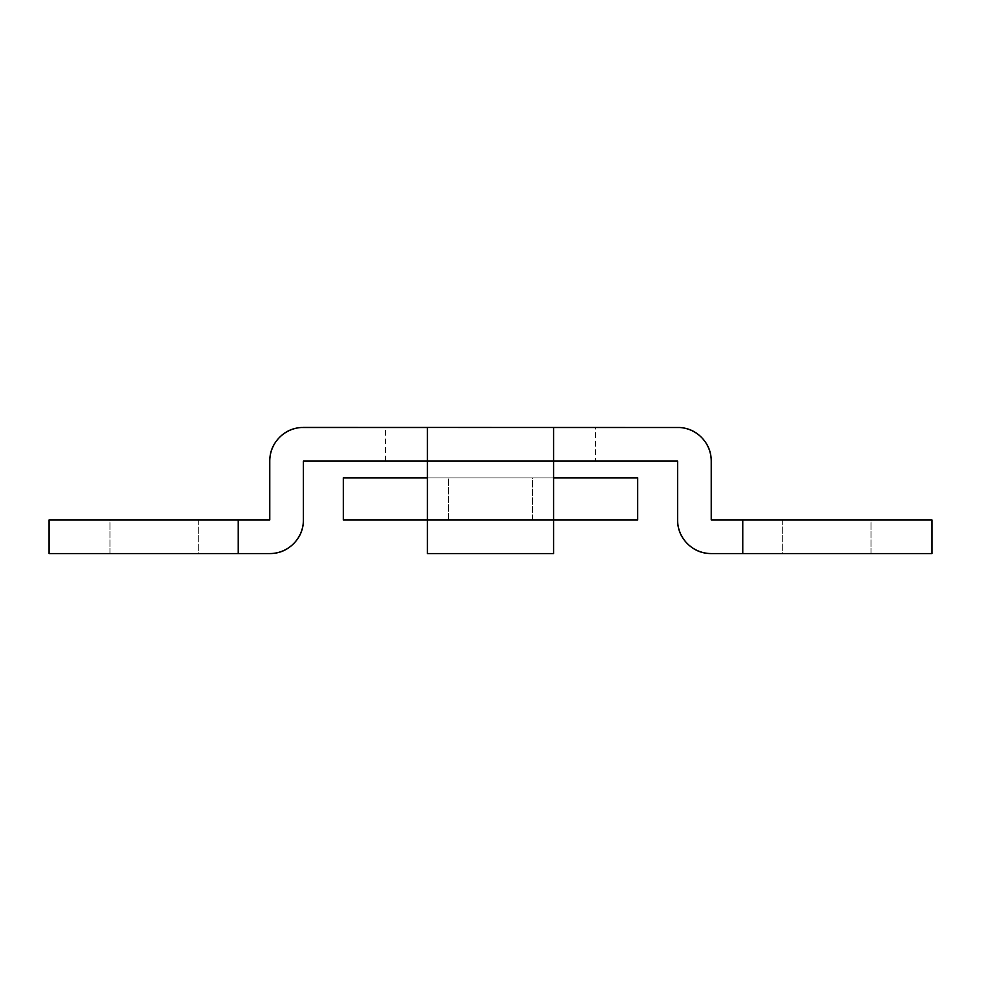 <?xml version="1.0" encoding="UTF-8"?>
<svg xmlns="http://www.w3.org/2000/svg" width="981" height="981" viewBox="0 0 981 981"><rect width="100%" height="100%" fill="white"/><g stroke="black" fill="none" stroke-linecap="round" stroke-linejoin="round"><path stroke-width="0.74" stroke-dasharray="4.91 3.68" d="M782.703 519.93L782.703 553.566L870.993 553.566L870.993 519.93L782.703 519.93L870.993 519.93L870.993 553.566L782.703 553.566L858.056 553.566L782.703 553.566L782.703 519.93L795.628 519.93L782.703 519.93M385.398 461.07L385.398 427.434L595.602 427.434L595.602 461.07L385.398 461.07L595.602 461.07L385.398 461.07L595.602 461.07L595.602 427.434L385.398 427.434L595.602 427.434L385.398 427.434L385.398 461.07M198.297 519.93L198.297 553.566L110.007 553.566L110.007 519.93L198.297 519.93L110.007 519.93L110.007 553.566L198.297 553.566L110.007 553.566L198.297 553.566L198.297 519.93L110.007 519.93L198.297 519.93M742.752 553.566L931.95 553.566L742.752 553.566L742.752 519.93L711.225 519.93L711.225 461.07A33.636 33.636 0 0 0 679.698 427.508L303.411 427.434L679.698 427.508L553.566 427.508L553.566 553.566L553.566 461.07L427.434 461.07L427.434 519.93L553.566 519.93L427.434 519.93L427.434 461.07L553.566 461.07L427.434 461.07L427.434 427.508L301.302 427.508C292.448 428.059 284.968 431.566 278.898 438.041C272.816 444.516 269.775 452.192 269.775 461.07L269.775 519.93L238.248 519.93L238.248 553.566L269.775 553.566C279.058 553.566 286.992 550.28 293.552 543.707C300.125 537.147 303.411 529.213 303.411 519.93L303.411 461.07L677.589 461.07L677.589 519.93C677.589 529.213 680.875 537.147 687.448 543.707C694.008 550.28 701.942 553.566 711.225 553.566L742.752 553.566L742.752 519.93L711.225 519.93L711.225 461.07C711.225 452.192 708.184 444.516 702.102 438.041C696.032 431.566 688.552 428.059 679.698 427.508L553.566 427.508L553.566 519.93L553.566 461.07L677.589 461.07L677.589 519.93A33.636 33.636 0 0 0 711.225 553.566L931.95 553.566M303.411 461.07L427.434 461.07L427.434 427.508L427.434 553.566L427.434 461.07L553.566 461.07L553.566 519.93L427.434 519.93L427.434 427.508L301.302 427.508A33.636 33.636 0 0 0 269.775 461.07L269.775 519.93L49.05 519.93L238.248 519.93L238.248 553.566L269.775 553.566A33.636 33.636 0 0 0 303.411 519.93L303.411 461.07M49.05 553.566L238.248 553.566M49.05 519.93L238.248 519.93M553.566 427.508L553.566 519.93L427.434 519.93L553.566 519.93L553.566 553.566L427.434 553.566L553.566 553.566L427.434 553.566L427.434 519.93L553.566 519.93L553.566 553.566L427.434 553.566L427.434 461.07L553.566 461.07L553.566 427.508M742.752 519.93L931.95 519.93M870.993 519.93L795.628 519.93L870.993 519.93M427.434 519.93L553.566 519.93L427.434 519.93L427.434 553.566L553.566 553.566L553.566 519.93L427.434 519.93L553.566 519.93L553.566 553.566L427.434 553.566L427.434 519.93L553.566 519.93L427.434 519.93M448.452 519.93L448.452 477.882L532.548 477.882L532.548 519.93L448.452 519.93L532.548 519.93L532.548 477.882L448.452 477.882L448.452 519.93L460.776 519.93L448.452 519.93M637.65 477.882L637.65 519.93L637.65 477.882L343.35 477.882L343.35 519.93L343.35 477.882L637.65 477.882M427.434 477.882L553.566 477.882L427.434 477.882M343.35 519.93L637.65 519.93L343.35 519.93M532.548 519.93L460.776 519.93L532.548 519.93M448.452 477.882L532.548 477.882L448.452 477.882"/><path stroke-width="1.47" d="M238.248 519.93L269.775 519.93L269.775 461.07A33.636 33.636 0 0 1 301.302 427.508L427.434 427.508L427.434 461.07L303.411 461.07L427.434 461.07L427.434 553.566L553.566 553.566L553.566 461.07L677.589 461.07L553.566 461.07L553.566 427.508L679.698 427.508L553.566 427.508L553.566 461.07L427.434 461.07L427.434 519.93L553.566 519.93L553.566 461.07L427.434 461.07L427.434 427.508L301.302 427.508C292.448 428.059 284.968 431.566 278.898 438.041C272.816 444.516 269.775 452.192 269.775 461.07L269.775 519.93L238.248 519.93L238.248 553.566L269.775 553.566C279.058 553.566 286.992 550.28 293.552 543.707C300.125 537.147 303.411 529.213 303.411 519.93L303.411 461.07L303.411 519.93A33.636 33.636 0 0 1 269.775 553.566L49.05 553.566L49.05 519.93L238.248 519.93L49.05 519.93L238.248 519.93L238.248 553.566L49.05 553.566L238.248 553.566M711.225 461.07C711.225 452.192 708.184 444.516 702.102 438.041C696.032 431.566 688.552 428.059 679.698 427.508A33.636 33.636 0 0 1 711.225 461.07L711.225 519.93L711.225 461.07M677.589 461.07L677.589 519.93C677.589 529.213 680.875 537.147 687.448 543.707C694.008 550.28 701.942 553.566 711.225 553.566L742.752 553.566L742.752 519.93L711.225 519.93L931.95 519.93L742.752 519.93L742.752 553.566L711.225 553.566A33.636 33.636 0 0 1 677.589 519.93L677.589 461.07M303.411 427.434L679.698 427.508L303.411 427.434M742.752 519.93L931.95 519.93L931.95 553.566L742.752 553.566M553.566 553.566L553.566 519.93L427.434 519.93L427.434 553.566L553.566 553.566M637.65 519.93L637.65 477.882L637.65 519.93L553.566 519.93L637.65 519.93M427.434 519.93L343.35 519.93L343.35 477.882L427.434 477.882L343.35 477.882L343.35 519.93L427.434 519.93M553.566 477.882L637.65 477.882L553.566 477.882"/></g></svg>
